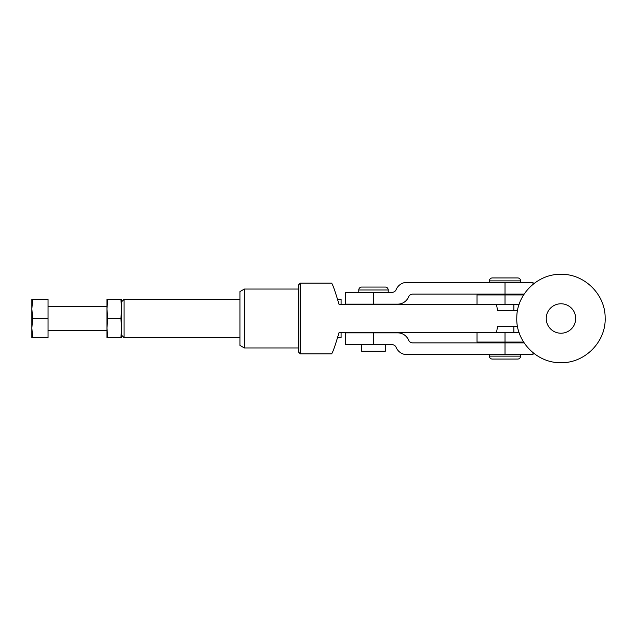 <?xml version="1.0" encoding="UTF-8"?>
<svg xmlns="http://www.w3.org/2000/svg" width="637" height="637" viewBox="0 0 637 637"><rect width="100%" height="100%" fill="white"/><g stroke="black" fill="none" stroke-linecap="round" stroke-linejoin="round"><path stroke-width="0.96" d="M244.353 289.047L239.934 291.595L239.934 345.405L244.353 347.953L244.353 289.047L298.841 289.047M300.314 283.154L298.841 284.628L298.841 352.372L300.314 353.846L300.314 283.154L331.535 283.154M517.515 310.545L497.561 310.545L496.526 304.51L339.075 304.51C335.086 291.037 332.57 283.919 331.535 283.154C332.57 283.919 335.086 291.037 339.075 304.51M339.075 332.49C335.086 345.963 332.57 353.081 331.535 353.846C332.57 353.081 335.086 345.963 339.075 332.49L496.526 332.49L497.561 326.455L517.515 326.455M523.598 342.061L477.033 342.061L477.033 332.633L519.091 332.578M519.091 304.422L477.033 304.367L477.033 294.939L523.598 294.939M388.228 290.002A2.946 2.946 0 0 0 385.281 287.056L361.72 287.056A2.946 2.946 0 0 0 358.774 290.002L388.228 290.002L388.228 292.359M373.505 287.056L361.72 287.056M361.72 344.641L361.72 351.266L385.281 351.266L385.281 344.641M520.62 280.877A2.946 2.946 0 0 0 517.674 277.931L492.345 277.931A2.946 2.946 0 0 0 489.399 280.877L520.62 280.877L520.62 282.35M505.014 277.931L492.345 277.931M517.674 359.069A2.946 2.946 0 0 0 520.62 356.123L489.399 356.123A2.946 2.946 0 0 0 492.345 359.069L517.674 359.069M524.124 294.127L412.672 294.127A4.419 4.419 0 0 0 408.588 296.866A11.785 11.785 0 0 1 397.703 304.144L345.525 304.144L345.525 292.359L392.058 292.359A4.419 4.419 0 0 0 396.142 289.62A11.785 11.785 0 0 1 407.027 282.35L532.994 282.35L532.994 284.309M532.994 352.691L532.994 354.65L407.027 354.65A11.785 11.785 0 0 1 396.142 347.38A4.419 4.419 0 0 0 392.058 344.641L345.525 344.641L345.525 332.856L397.703 332.856A11.785 11.785 0 0 1 408.588 340.134A4.419 4.419 0 0 0 412.672 342.873L524.124 342.873M341.106 304.51L341.106 299.358L337.793 299.358M121.683 335.285L124.04 337.642L124.04 299.358L239.934 299.358M120.887 318.5L107.749 318.5L106.952 308.929L107.749 299.358L106.952 299.358L106.952 328.071L107.749 318.5L120.887 318.5L121.683 328.071L120.887 337.642L121.683 337.642L121.683 308.929L120.887 318.5M48.046 299.358L32.646 299.358L48.046 299.358L48.046 318.5L32.646 318.5L31.85 308.929L32.646 299.358L31.85 299.358L31.85 328.071L32.646 318.5L48.046 318.5L48.046 337.642L32.646 337.642L48.046 337.642M337.793 337.642L341.106 337.642L341.106 332.49M107.749 337.642L120.887 337.642L107.749 337.642L106.952 328.071L106.952 337.642L107.749 337.642M121.683 299.358L107.749 299.358L120.887 299.358L121.683 308.929L121.683 299.358M31.85 337.642L32.646 337.642L31.85 328.071L31.85 337.642M505.014 342.061L505.014 332.578M505.014 304.422L505.014 294.939M575.697 318.5A14.723 14.723 0 0 0 560.974 303.777A14.723 14.723 0 0 0 546.243 318.5A14.723 14.723 0 0 0 560.974 333.223A14.723 14.723 0 0 0 575.697 318.5M505.014 294.127L505.014 282.35M505.014 354.65L505.014 342.873M373.505 304.144L373.505 292.359M373.505 344.641L373.505 332.856M300.314 353.846L331.535 353.846M244.353 347.953L298.841 347.953M560.974 362.676C584.83 363.313 606.145 341.655 605.142 317.807C605.365 294.445 584.328 273.735 560.974 274.324C537.62 273.735 516.575 294.445 516.798 317.807C515.795 341.655 537.11 363.313 560.974 362.676M358.774 290.002L358.774 292.359M489.399 280.877L489.399 282.35M493.229 294.127L493.229 294.939M489.399 354.65L489.399 356.123M493.229 342.061L493.229 342.873M516.79 342.061L516.79 342.873M520.62 354.65L520.62 356.123M513.844 326.455L513.844 332.578M516.79 294.127L516.79 294.939M513.844 304.422L513.844 310.545M48.046 306.716L106.952 306.716M121.683 301.715L124.04 299.358M124.04 337.642L239.934 337.642M48.046 330.285L106.952 330.285"/></g></svg>
